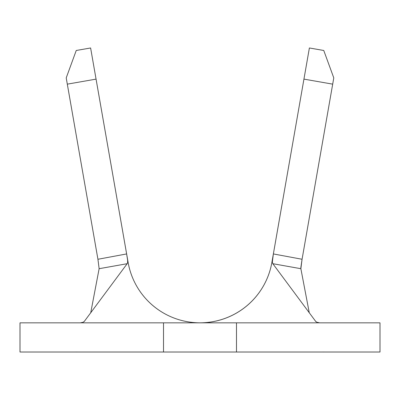 <?xml version="1.0" encoding="UTF-8"?>
<svg xmlns="http://www.w3.org/2000/svg" width="400" height="400" viewBox="0 0 400 400"><rect width="100%" height="100%" fill="white"/><g stroke="black" fill="none" stroke-linecap="round" stroke-linejoin="round"><path stroke-width="0.6" d="M319.18 322.72L316.915 322.285L315.725 321.45L272.82 263.7L272.33 262.145L273.37 253.935L302.07 259.265L333.785 77.9L323.76 50.485L309.385 47.975L273.37 253.935L302.07 259.265L332.69 84.15L303.94 79.12L271.88 262.435A72.975 72.975 0 0 1 128.12 262.435L90.615 47.975L76.24 50.485L66.215 77.9L97.93 259.265L126.63 253.935L96.06 79.12L67.31 84.15L97.93 259.265L126.63 253.935L127.625 260.245L127.625 262.535L127.18 263.7L84.275 321.45L82.94 322.335L80.765 322.725M126.915 255.55L127.625 260.245L127.625 262.535L127.18 263.7L99.13 268.7L90.73 312.76L99.13 268.7L97.935 259.28L99.13 268.7L127.18 263.7L84.275 321.45L82.94 322.335M300.81 267.84L302.065 259.28L300.87 268.7L309.27 312.76L300.87 268.7L272.82 263.7L272.33 262.145L272.415 259.85L273.365 253.945L271.88 262.435A72.975 72.975 0 0 1 128.12 262.435M333.785 77.9L323.76 50.485L309.385 47.975L303.94 79.12L332.69 84.15L333.785 77.9M96.06 79.12L90.615 47.975L76.24 50.485L66.215 77.9L67.31 84.15L96.06 79.12M271.88 262.435A72.975 72.975 0 0 1 200 322.84M300.87 268.7L272.82 263.7L315.725 321.45L316.915 322.285M322.71 352.01L326.365 352.025M73.66 352.025L77.285 352.01M20 322.84L20 352.025L380 352.025L380 322.84L20 322.84L20 352.025L236.485 352.025L236.485 322.84L163.515 322.84L163.515 352.025L163.515 322.84L20 322.84M236.485 352.025L380 352.025L380 322.84L236.485 322.84L236.485 352.025M273.365 253.945L273.23 254.74"/></g></svg>
